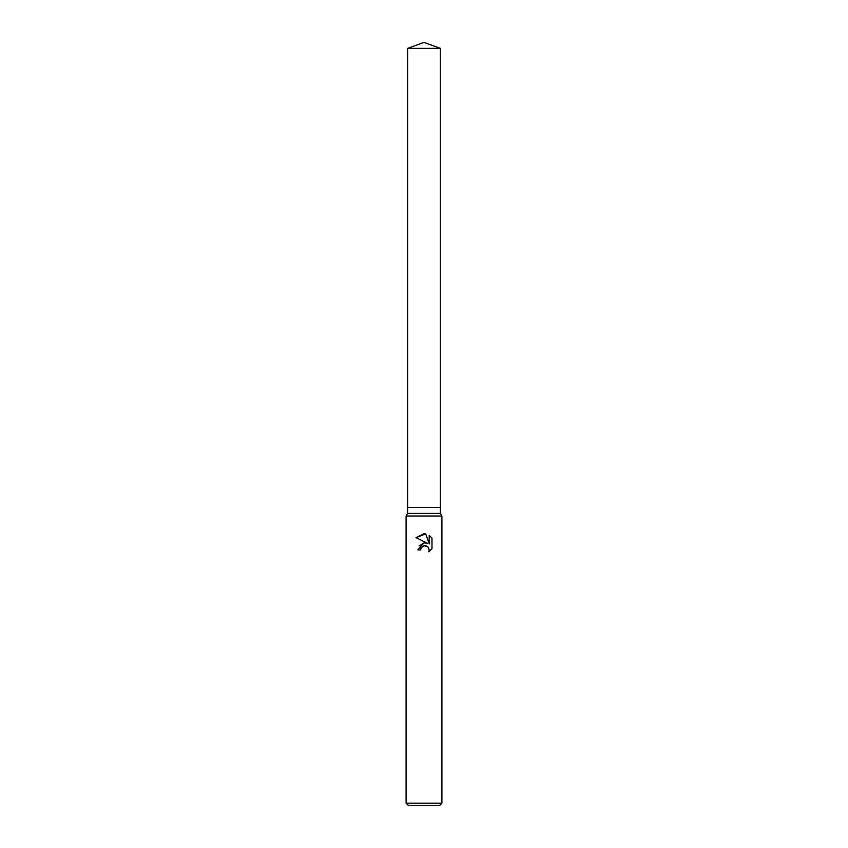 <?xml version="1.0" encoding="UTF-8"?>
<svg xmlns="http://www.w3.org/2000/svg" width="848" height="848" viewBox="0 0 848 848"><rect width="100%" height="100%" fill="white"/><g stroke="black" fill="none" stroke-linecap="round" stroke-linejoin="round"><path stroke-width="1.27" d="M407.602 48.368L440.398 48.368L424 42.4L407.602 48.368L407.602 507.475L424 507.475L407.602 507.475L407.602 513.432L440.398 513.432L441.893 516.019L441.893 803.215L406.107 803.215L408.503 805.6L439.497 805.6L441.893 803.215M440.398 48.368L440.398 507.475L424 507.475L440.398 507.475L440.398 513.432M407.602 513.432L406.107 516.019L441.893 516.019M421.096 547.956L423.989 545.699L421.096 547.956L420.65 549.907L417.831 549.907L424 542.847L427.413 543.271L416.029 537.653L424 533.721L425.728 533.911L429.205 543.928L429.205 535.342L431.971 538.141L431.971 548.72L428.77 551.794L429.215 549.875L427.964 546.854L424 545.699L426.131 545.762M420.65 549.907L420.937 548.338M428.77 551.794L431.971 548.72M427.413 543.271L425.495 542.826M424.35 542.815L419.029 545.911M431.971 538.141L429.205 535.342M425.728 533.911L416.029 537.653M406.107 516.019L406.107 803.215"/></g></svg>
